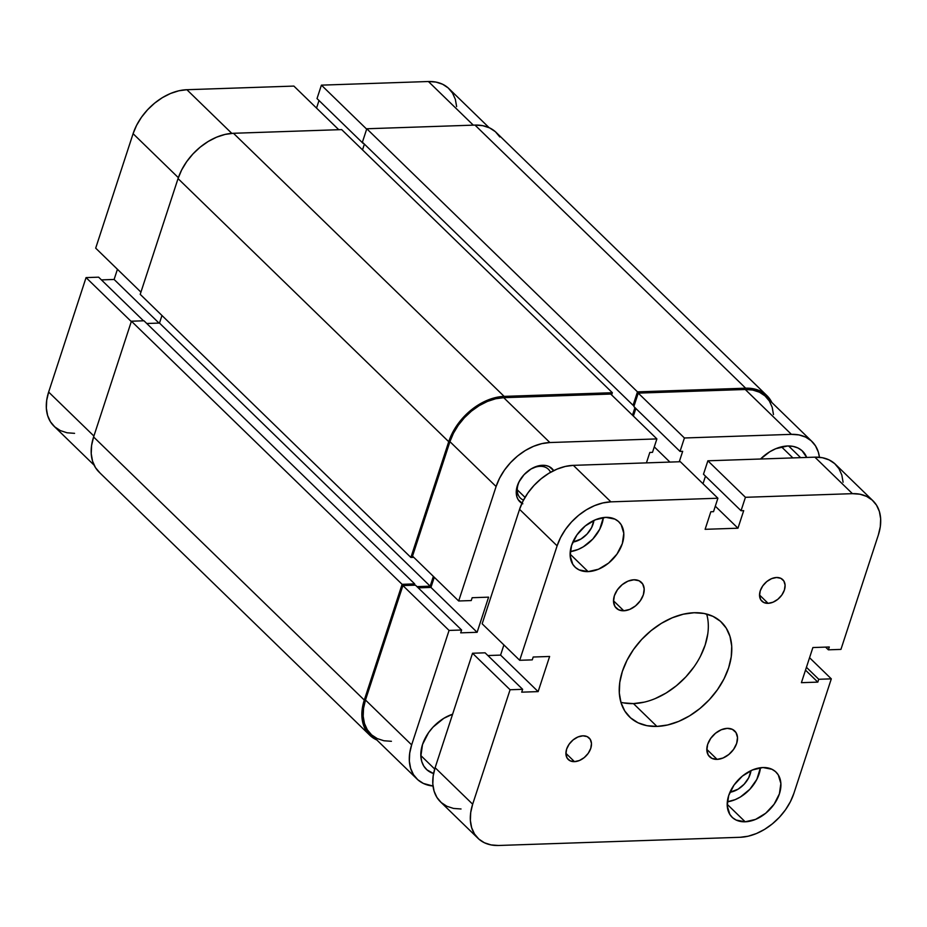 <?xml version="1.0" encoding="UTF-8"?>
<svg xmlns="http://www.w3.org/2000/svg" width="927" height="927" viewBox="0 0 927 927"><rect width="100%" height="100%" fill="white"/><g stroke="black" fill="none" stroke-linecap="round" stroke-linejoin="round"><path stroke-width="1.39" d="M94.125 465.18L54.009 426.188A49.49 33.951 134.2 0 1 48.644 392.051L86.06 277.602L98.621 277.173L143.5 320.8L98.621 277.173L86.06 277.602L131.31 321.576L86.06 277.602L48.644 392.051L93.905 436.038L48.644 392.051L46.698 400.348L46.35 408.262L47.625 415.505L50.464 421.797L54.774 426.895L60.382 430.603L67.057 432.782L74.566 433.338M293.882 86.084L186.883 89.71L231.808 133.372L186.883 89.71L178.841 90.788L170.568 93.465L162.387 97.636L154.624 103.152L147.555 109.78L141.46 117.266L136.582 125.342L133.094 133.685L95.69 248.146L140.939 292.132L95.69 248.146L133.094 133.685L178.355 177.683L133.094 133.685A49.49 33.951 134.2 0 1 186.883 89.71L293.882 86.084L338.772 129.71L293.882 86.084M456.629 106.582L455.354 99.34L452.515 93.048L448.204 87.949L442.608 84.241L435.922 82.074L428.413 81.518L321.414 85.145L317.022 98.575L363.175 143.442L317.022 98.575L321.414 85.145L366.663 129.131L321.414 85.145L428.413 81.518L473.303 125.145L428.413 81.518A49.49 33.951 134.2 0 1 448.969 88.668L489.085 127.659M319.015 100.522L316.536 108.1L319.015 100.522M117.439 269.282L114.114 279.456L101.414 279.884L114.114 279.456L159.004 323.083L114.114 279.456L117.439 269.282M99.907 472.863L95.469 467.614L92.538 461.125L91.228 453.662L91.588 445.505L93.604 436.965A50.985 34.983 134.2 0 0 99.119 472.133L369.803 735.238A50.985 34.983 -45.8 0 1 364.288 700.07L93.604 436.965L131.425 321.205L402.109 584.323L364.288 700.07L93.604 436.965L131.425 321.205L143.986 320.788L414.67 583.894L402.109 584.323L131.425 321.205L143.986 320.788L414.67 583.894L414.253 585.18L414.67 583.894L402.109 584.323L364.288 700.07L362.272 708.61L361.912 716.768L363.222 724.23L366.153 730.719L370.591 735.968L376.895 740.024A50.985 34.983 -45.8 0 1 369.803 735.238M146.779 323.5L159.49 323.071L430.174 586.177L416.988 586.629L430.174 586.177L433.373 576.374L430.174 586.177L159.49 323.071L161.97 315.481L159.49 323.071L146.779 323.5M413.801 557.347L410.893 557.451L140.209 294.346L178.042 178.598L448.726 441.704L410.893 557.451L140.209 294.346L178.042 178.598L448.726 441.704A50.985 34.983 -45.8 0 1 504.149 396.385L233.465 133.279A50.985 34.983 134.2 0 0 178.042 178.598L181.634 170L186.663 161.68L192.943 153.952L200.22 147.126L208.227 141.46L216.651 137.15L225.18 134.392L233.465 133.279L504.149 396.385L612.353 392.712L341.669 129.606L233.465 133.279L341.669 129.606L612.353 392.712L611.623 394.937L612.353 392.712L504.149 396.385L495.864 397.498L487.335 400.267L478.911 404.566L470.904 410.232L463.627 417.069L457.347 424.786L452.318 433.106L448.726 441.704L410.893 557.451L413.801 557.347M632.469 415.192L634.949 407.613L632.469 415.192M364.392 144.137L362.515 149.873L364.392 144.137M634.288 405.261L633.083 405.296L362.399 142.19L633.083 405.296L637.475 391.866L366.791 128.76L362.399 142.19L366.791 128.76L637.475 391.866L745.679 388.193L474.995 125.087L366.791 128.76L474.995 125.087L745.679 388.193A50.985 34.983 -45.8 0 1 766.861 395.562A50.985 34.983 -45.8 0 1 771.855 402.503L766.073 394.821L760.302 391.009L753.408 388.772L745.679 388.193L637.475 391.866L633.083 405.296L634.288 405.261M766.861 395.562L496.177 132.457A50.985 34.983 134.2 0 0 474.995 125.087L482.724 125.666L489.618 127.903L495.389 131.715L499.827 136.976M553.697 470.661L549.074 466.548L545.957 465.539L542.446 465.284L540.035 466.339A20.093 13.789 134.2 0 0 530.14 469.537A20.093 13.789 -45.8 0 1 540.035 466.339A20.093 13.789 -45.8 0 1 548.39 469.247A20.093 13.789 -45.8 0 1 550.511 472.318A20.093 13.789 134.2 0 0 540.035 466.339L542.446 465.284A23.094 15.84 -45.8 0 1 553.686 470.638M760.534 459.004A35.991 24.693 -45.8 0 1 787.614 445.98A35.991 24.693 -45.8 0 1 802.562 451.182A35.991 24.693 -45.8 0 1 806.687 457.44L802.006 450.661L797.927 447.961L793.072 446.385L787.614 445.98L775.748 448.714L769.804 451.75L760.534 459.016M525.041 497.382L517.243 489.804L525.041 497.382M684.416 437.984L791.415 434.357L745.25 389.491L638.251 393.118L684.416 437.984L791.415 434.357L798.923 434.914L805.598 437.08L811.206 440.788L815.505 445.887L818.356 452.179L819.433 457.301A49.49 33.951 -45.8 0 0 811.971 441.495L765.818 396.64A49.49 33.951 134.2 0 0 745.25 389.491L638.251 393.118L633.859 406.547L680.024 451.414L684.416 437.984L680.024 451.414L682.678 451.322L680.024 451.414L633.859 406.547L638.251 393.118L684.416 437.984M458.68 600.986L412.527 556.119L449.931 441.658L496.096 486.524L458.68 600.986L496.096 486.524L499.583 478.181L504.462 470.105L510.557 462.608L517.614 455.98L525.389 450.476L533.57 446.304L541.843 443.627L549.885 442.538L656.884 438.911L652.492 452.353L649.827 452.446L646.42 462.874L649.827 452.446L652.492 452.353L656.884 438.911L610.719 394.056L503.72 397.683L495.678 398.761L487.417 401.437L479.236 405.609L471.461 411.125L464.392 417.753L458.297 425.238L453.419 433.315L449.931 441.658L412.527 556.119L458.68 600.986L471.24 600.557L458.68 600.986M773.477 414.554L772.203 407.312L769.352 401.02L765.042 395.922L759.445 392.214L752.759 390.047L745.25 389.491L791.415 434.357A49.49 33.951 -45.8 0 1 811.971 441.495M635.864 408.494L633.384 416.072L635.864 408.494M434.276 577.254L430.951 587.428L418.251 587.857L430.951 587.428L434.276 577.254M417.011 779.028L370.846 734.161A49.49 33.951 134.2 0 1 365.493 700.024L411.646 744.891L365.493 700.024L402.897 585.574L449.062 630.43L411.646 744.891A49.49 33.951 -45.8 0 0 417.011 779.028A49.49 33.951 -45.8 0 0 433.013 786.038L423.372 783.442L417.776 779.734L413.465 774.636L410.626 768.344L409.352 761.102L409.699 753.176L411.646 744.891L449.062 630.43L461.611 630.012L415.458 585.146L402.897 585.574L365.493 700.024L363.535 708.321L363.187 716.235L364.462 723.477L367.312 729.769L371.611 734.868L377.219 738.576L383.905 740.754L391.414 741.299M461.611 630.012L460.684 632.851L477.115 632.295L488.599 597.15L472.167 597.718L471.24 600.557L472.167 597.718L488.599 597.15L477.115 632.295L430.951 587.428L477.115 632.295L460.684 632.851L461.611 630.012L449.062 630.43L402.897 585.574L415.458 585.146L461.611 630.012M679.271 461.762L682.678 451.322L679.271 461.762M521.924 503.315A23.094 15.84 -45.8 0 1 519.873 480.267A23.094 15.84 -45.8 0 1 530.592 469.247A23.094 15.84 -45.8 0 1 542.446 465.284L538.691 465.783L531.02 468.981L524.091 474.647L518.969 481.913L516.432 489.676L516.872 496.745L518.193 499.688L522.816 503.79M452.596 714.219L443.824 718.309L433.025 727.127L428.598 732.585L422.515 744.52L420.846 756.316L421.773 761.577L423.836 766.154L426.976 769.862L433.581 773.558A35.991 24.693 -45.8 0 1 426.42 769.352A35.991 24.693 -45.8 0 1 424.496 739.584A35.991 24.693 -45.8 0 1 452.596 714.219M610.719 394.056L503.72 397.683L549.885 442.538L656.884 438.911L610.719 394.056M669.931 462.086L654.277 446.872L669.931 462.086M523.512 500.105A20.093 13.789 -45.8 0 1 520.371 498.066A20.093 13.789 -45.8 0 1 520.151 479.815A20.093 13.789 134.2 0 0 523.512 500.105M549.885 442.538L503.72 397.683A49.49 33.951 134.2 0 0 449.931 441.658L496.096 486.524A49.49 33.951 -45.8 0 1 549.885 442.538M792.886 457.915L781.484 446.837L792.886 457.915M717.104 759.375L706.814 749.375L717.104 759.375L711.936 758.379L708.332 755.181L706.837 750.256L707.672 744.358L710.719 738.39L715.505 733.257L721.299 729.734L727.231 728.367A17.995 12.341 -45.8 0 1 734.705 730.963A17.995 12.341 -45.8 0 1 734.427 748.135A17.995 12.341 -45.8 0 1 717.104 759.375A17.995 12.341 -45.8 0 1 709.618 756.768A17.995 12.341 -45.8 0 1 709.908 739.607A17.995 12.341 -45.8 0 1 727.231 728.367L732.388 729.364L735.992 732.562L737.498 737.486L736.664 743.373L733.616 749.352L728.831 754.485L723.025 758.008L717.104 759.375M623.79 610.777L613.5 600.789L623.79 610.777L618.622 609.792L615.018 606.594L613.523 601.669L614.358 595.771L617.405 589.804L622.191 584.67L627.985 581.148L633.917 579.781A17.995 12.341 -45.8 0 1 641.391 582.376A17.995 12.341 -45.8 0 1 641.113 599.537A17.995 12.341 -45.8 0 1 623.79 610.777A17.995 12.341 -45.8 0 1 616.316 608.182A17.995 12.341 -45.8 0 1 616.594 591.02A17.995 12.341 -45.8 0 1 633.917 579.781L639.085 580.765L642.689 583.975L644.184 588.888L643.35 594.786L640.302 600.754L635.516 605.899L629.723 609.41L623.79 610.777M768.101 603.338L759.526 595.007L768.101 603.338L763.802 602.504L760.8 599.839L759.549 595.737L760.244 590.823L762.782 585.852L766.768 581.577L771.6 578.633L776.548 577.498A14.994 10.29 -45.8 0 1 782.77 579.665A14.994 10.29 -45.8 0 1 782.539 593.964A14.994 10.29 -45.8 0 1 768.101 603.338A14.994 10.29 -45.8 0 1 761.867 601.171A14.994 10.29 -45.8 0 1 762.11 586.872A14.994 10.29 -45.8 0 1 776.548 577.498L780.847 578.321L783.848 580.997L785.099 585.099L784.404 590.012L781.867 594.983L777.88 599.259L773.048 602.191L768.101 603.338M574.473 761.646L565.899 753.327L574.473 761.646L570.175 760.824L567.173 758.159L565.922 754.057L566.617 749.143L569.155 744.172L573.141 739.885L577.973 736.953L582.921 735.818A14.994 10.29 -45.8 0 1 589.143 737.985A14.994 10.29 -45.8 0 1 588.912 752.284A14.994 10.29 -45.8 0 1 574.473 761.646A14.994 10.29 -45.8 0 1 568.239 759.491A14.994 10.29 -45.8 0 1 568.483 745.181A14.994 10.29 -45.8 0 1 582.921 735.818L587.22 736.641L590.221 739.306L591.472 743.408L590.777 748.321L588.239 753.303L584.253 757.579L579.421 760.511L574.473 761.646M593.894 520.441A20.394 13.998 -45.8 0 1 572.851 542.098L580.974 539.016L587.092 534.01L591.611 527.602L593.894 520.441M750.974 770.627A20.394 13.998 -45.8 0 1 729.931 792.272L738.066 789.19L744.172 784.196L748.703 777.776L750.974 770.627M727.324 801.809A31.495 21.611 134.2 0 0 760.441 767.741L756.861 779.34L749.873 789.248L740.43 796.977L735.227 799.63L727.324 801.809M745.181 821.797L727.185 804.3L745.181 821.797L736.154 820.059L732.585 817.695L729.85 814.451L727.231 805.841L728.692 795.528L734.01 785.076L742.388 776.084L752.539 769.931L762.921 767.533A31.495 21.611 -45.8 0 1 776.003 772.087A31.495 21.611 -45.8 0 1 775.505 802.122A31.495 21.611 -45.8 0 1 745.181 821.797A31.495 21.611 -45.8 0 1 732.098 817.243A31.495 21.611 -45.8 0 1 732.608 787.208A31.495 21.611 -45.8 0 1 762.921 767.533L771.948 769.271L775.517 771.635L778.251 774.868L780.87 783.489L779.41 793.802L774.091 804.254L765.714 813.234L755.563 819.398L745.181 821.797M570.244 551.635A31.495 21.611 134.2 0 0 603.35 517.567L599.769 529.166L592.793 539.074L583.35 546.791L578.135 549.444L570.244 551.635M588.1 571.611L570.105 554.114L588.1 571.611L579.074 569.873L575.505 567.521L572.77 564.276L570.14 555.667L571.611 545.343L576.93 534.902L585.308 525.91L595.458 519.757L605.829 517.359A31.495 21.611 -45.8 0 1 618.912 521.901A31.495 21.611 -45.8 0 1 618.413 551.936A31.495 21.611 -45.8 0 1 588.1 571.611A31.495 21.611 -45.8 0 1 575.018 567.069A31.495 21.611 -45.8 0 1 575.516 537.034A31.495 21.611 -45.8 0 1 605.829 517.359L614.868 519.097L618.425 521.449L621.171 524.694L623.79 533.315L622.33 543.628L617 554.068L608.633 563.06L598.483 569.224L588.1 571.611M620.893 702.284A65.979 45.272 134.2 0 0 633.465 703.605L656.93 726.42A65.979 45.272 -45.8 0 1 629.526 716.884A65.979 45.272 -45.8 0 1 630.569 653.952A65.979 45.272 -45.8 0 1 694.091 612.735L704.103 613.477L713.014 616.374L720.476 621.31L726.223 628.112L730.012 636.501L731.716 646.154L731.252 656.722L728.645 667.776L723.999 678.9L717.486 689.665L709.375 699.653L699.943 708.495L689.584 715.841L678.68 721.403L667.66 724.972L656.93 726.42L646.919 725.679L638.008 722.782L630.545 717.834L624.798 711.044L621.009 702.654L619.306 692.99L619.769 682.434L622.376 671.38L627.023 660.256L633.523 649.491L641.646 639.491L651.078 630.661L661.438 623.315L672.342 617.753L683.361 614.184L694.091 612.735A65.979 45.272 -45.8 0 1 721.496 622.26A65.979 45.272 -45.8 0 1 720.453 685.192A65.979 45.272 -45.8 0 1 656.93 726.42L633.465 703.605A65.979 45.272 134.2 0 0 689.978 672.168A65.979 45.272 134.2 0 0 706.652 614.056M498.587 845.482L740.117 837.29L748.159 836.212L756.432 833.535L764.613 829.364L772.376 823.848L779.445 817.22L785.54 809.734L790.418 801.658L793.906 793.315A49.49 33.951 -45.8 0 1 740.117 837.29L498.587 845.482A49.49 33.951 -45.8 0 1 478.031 838.332A49.49 33.951 -45.8 0 1 472.666 804.207L510.082 689.746L522.643 689.317L521.704 692.168L538.135 691.612L549.618 656.467L538.135 691.612L500.58 655.111L538.135 691.612L521.704 692.168L522.643 689.317L485.088 652.817L522.643 689.317L510.082 689.746L472.527 653.245L510.082 689.746L472.666 804.207L435.122 767.707L472.666 804.207L470.719 812.492L470.371 820.418L471.646 827.66L474.485 833.952L478.795 839.051L484.392 842.759L491.078 844.926L498.587 845.482M793.906 793.315L831.31 678.854L809.561 657.718L831.31 678.854L818.75 679.282L806.432 667.301L818.75 679.282L817.823 682.121L805.505 670.14L817.823 682.121L801.403 682.678L812.886 647.544L801.403 682.678L817.823 682.121L818.75 679.282L831.31 678.854L793.906 793.315M829.306 646.988L812.886 647.544L829.306 646.988L828.379 649.827L829.306 646.988M825.586 647.116L828.379 649.827L825.586 647.116M840.94 649.398L828.379 649.827L840.94 649.398L878.356 534.949L880.302 526.652L880.65 518.738L879.375 511.495L876.536 505.203L872.226 500.105L866.618 496.397L859.943 494.218L852.434 493.662A49.49 33.951 -45.8 0 1 872.991 500.812A49.49 33.951 -45.8 0 1 878.356 534.949L840.94 649.398M843.095 482.237L841.82 474.995L838.981 468.703L834.671 463.604L829.074 459.896L822.388 457.718L814.879 457.162L852.434 493.662L814.879 457.162L707.88 460.8L745.435 497.301L852.434 493.662L745.435 497.301L741.044 510.731L703.489 474.23L707.88 460.8L745.435 497.301L741.044 510.731L743.697 510.638L737.962 528.205L715.296 506.188L737.962 528.205L705.111 529.317L737.962 528.205L743.697 510.638L741.044 510.731L703.489 474.23L707.88 460.8L814.879 457.162A49.49 33.951 134.2 0 1 835.436 464.311L872.991 500.812M703.002 483.755L705.482 476.165L703.002 483.755M710.847 511.75L705.111 529.317L710.847 511.75L713.512 511.669L710.847 511.75M680.348 461.727L717.904 498.228L713.512 511.669L717.904 498.228L680.348 461.727L573.35 465.354L610.905 501.855L717.904 498.228L610.905 501.855L573.35 465.354A49.49 33.951 134.2 0 0 519.56 509.34L557.115 545.841A49.49 33.951 -45.8 0 1 610.905 501.855L602.863 502.944L594.589 505.621L586.409 509.792L578.645 515.296L571.577 521.924L565.482 529.421L560.603 537.498L557.115 545.841L519.56 509.34L482.156 623.79L519.699 660.291L557.115 545.841L519.699 660.291L532.26 659.873L533.199 657.023L549.618 656.467L533.199 657.023L532.26 659.873L519.699 660.291L482.156 623.79L519.56 509.34L523.048 500.997L527.927 492.921L534.022 485.424L541.09 478.795L548.865 473.291L557.034 469.12L565.308 466.443L573.35 465.354L680.348 461.727M503.906 644.937L500.58 655.111L487.88 655.54L500.58 655.111L503.906 644.937M461.032 808.981L453.523 808.425L446.849 806.258L441.24 802.55L436.941 797.452L434.091 791.16L432.816 783.918L433.164 775.992L435.122 767.707L472.527 653.245L485.088 652.817L472.527 653.245L435.122 767.707A49.49 33.951 134.2 0 0 440.476 801.832L478.031 838.332M623.454 702.863L633.465 703.605L644.184 702.156M655.215 698.587L666.119 693.025L676.478 685.679L685.899 676.849L694.022 666.849M700.534 656.084L705.18 644.96L707.776 633.906M529.723 469.792L530.592 469.247M520.395 479.386L519.873 480.267M434.705 769.039L420.812 755.528M800.615 457.648L788.599 445.968"/></g></svg>
